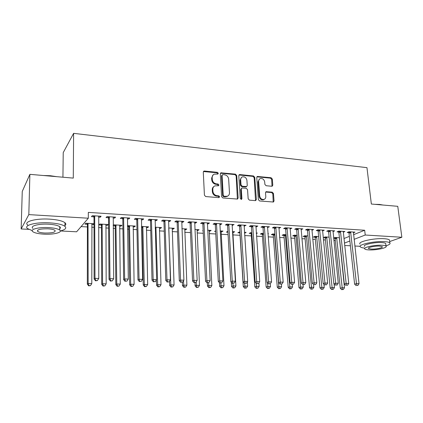 <?xml version="1.0" encoding="UTF-8"?>
<svg xmlns="http://www.w3.org/2000/svg" width="423" height="423" viewBox="0 0 423 423"><rect width="100%" height="100%" fill="white"/><g stroke="black" fill="none" stroke-linecap="round" stroke-linejoin="round"><path stroke-width="0.63" d="M218.326 173.298L217.433 172.341L204.457 171.035L203.907 171.114L203.289 172.177L204.42 195.172L205.726 196.563L218.828 197.636L219.632 196.811L218.733 195.849L217.052 195.706C214.662 195.262 213.277 193.787 212.906 191.286L212.806 189.372C212.79 187.685 213.483 186.517 214.889 185.877L218.527 185.755L218.977 184.994L218.078 184.031L216.407 183.878C214.027 183.418 212.653 181.948 212.283 179.468L212.182 177.575C212.161 175.942 212.827 174.805 214.175 174.165L217.893 174.043L218.326 173.298M217.723 174.086L216.883 172.78L203.431 171.542M218.998 197.631L219.077 197.208L218.178 196.246L216.502 196.108L217.052 195.706M218.358 185.803L217.528 184.449L215.857 184.301L216.407 183.878M271.772 186.252L272.19 186.205L272.793 185.147L272.312 179.051L271.101 177.734L257.358 176.454L256.761 177.501L258.363 199.635L259.6 200.973L273.406 202.025L274.041 200.936L273.454 193.47L272.238 192.153L266.13 191.698L265.512 192.772L265.792 196.484C265.834 197.927 265.269 198.9 264.089 199.397C261.752 199.735 260.288 198.588 259.69 195.965L258.627 181.409C258.59 180.029 259.125 179.093 260.23 178.601C262.583 178.215 264.074 179.347 264.698 181.996L264.877 184.396L266.099 185.723L271.772 186.252M353.559 234.696L364.674 230.249L88.322 212.388L88.317 218.22L76.605 231.793L60.346 230.963C65.311 229.684 66.839 228.145 64.925 226.337C62.414 224.528 57.317 223.365 49.634 222.847C35.706 221.932 22.916 225.433 27.643 228.642L32.222 230.583M364.674 230.249L365.229 235.024L401.85 237.25L389.689 241.554M28.796 229.351L21.15 228.959L22.255 191.445L29.88 174.339L73.279 178.109L73.613 133.345L366.958 167.651L371.352 204.029L397.768 206.324L401.85 237.25M29.88 174.339L28.822 214.609L88.317 218.22M236.732 175.508L235.474 174.154L220.922 172.817L220.309 173.869L221.594 196.595L222.879 197.969L237.499 199.069L238.16 197.964L236.732 175.508L236.156 175.931L234.902 174.583L220.457 173.219M239.873 174.593L253.53 175.968L254.762 177.3L256.343 199.471L255.698 200.565L255.281 200.618L249.417 200.142L248.164 198.794L247.545 189.7L246.297 188.351L242.379 187.997L241.919 188.055L241.29 189.139L241.908 198.651L241.448 199.423L240.253 198.514L238.784 175.709L239.392 174.662L239.873 174.593L239.296 175.022L252.933 176.386L253.53 175.968M73.613 133.345L63.228 152.608L62.932 177.211M343.243 232.206L344.935 231.503L338.807 231.117L337.041 231.867L338.696 231.968M329.126 237.155L325.086 236.922L323.436 237.62L325.054 237.71M322.511 230.969L324.267 230.207L317.927 229.811L316.224 230.577L317.932 230.683M307.976 235.944L304.692 235.754L303.101 236.468L304.772 236.563M301.06 229.641L302.884 228.869L296.327 228.462L294.688 229.245L296.46 229.356M286.085 234.691L283.611 234.548L282.083 235.278L283.812 235.378M278.852 228.267L280.756 227.489L273.967 227.061L272.396 227.865L274.231 227.981M263.423 233.396L261.816 233.3L260.357 234.051L262.144 234.152M267.918 233.649L268.431 233.681L267.939 233.93M252.705 225.734L256.724 281.628L255.175 282.204L251.41 227.225L250.807 225.612L249.311 226.437L251.214 226.554M250.802 225.612L257.834 226.051L256.322 226.871L256.259 225.956M255.857 226.844L256.322 226.871M239.941 232.053L239.27 232.01L237.885 232.782L239.73 232.883M244.51 233.152L244.653 232.322M244.452 232.306L246.112 232.401L244.706 233.168M232.026 225.369L234.088 224.565L226.791 224.111L225.39 224.957L227.357 225.078M215.614 230.868L214.625 231.466L215.651 231.524M221.002 231.825L221.689 231.862L221.636 231.006M220.124 230.916L223.016 231.085L221.689 231.862M207.307 223.841L208.121 223.889L209.459 223.027L201.893 222.551L200.581 223.423L202.622 223.55M196.996 230.466L197.848 230.514L197.811 229.641M194.887 229.472L199.09 229.715L197.848 230.514M181.657 222.255L182.662 222.313L183.899 221.425L176.047 220.933L174.836 221.832L176.957 221.959M172.124 229.06L173.155 229.118L173.123 228.23M168.682 227.976L174.302 228.298L173.155 229.118M155.019 220.605L156.23 220.679L157.367 219.764L149.203 219.257L148.103 220.177L150.308 220.314M141.478 227.325L141.816 227.347M146.326 227.6L147.548 227.669L147.527 226.765M141.462 226.416L148.6 226.823L147.548 227.669M127.339 218.892L128.772 218.982L129.787 218.041L121.306 217.512L120.322 218.458L122.612 218.601M113.163 225.723L115.035 225.829M119.556 226.088L120.983 226.168L120.973 225.248M120.983 226.168L121.924 225.3L113.729 224.83L113.158 225.38M98.554 217.11L100.219 217.216L101.113 216.248L92.283 215.693L91.431 216.671L93.816 216.819M94.017 223.704L85.716 223.228L84.928 224.127L87.228 224.259M91.759 224.513L93.409 224.608L93.409 223.667M94.017 223.947L93.409 224.608M343.92 238.551L349.366 236.372M81.089 226.601L87.408 226.945M91.759 227.183L94.022 227.31M98.585 227.558L101.457 227.717M105.808 227.955L108.626 228.108M113.19 228.357L115.241 228.468M119.587 228.706L122.94 228.891M127.503 229.139L128.766 229.213M133.113 229.451L136.978 229.663M141.536 229.911L142.043 229.938M146.384 230.175L150.741 230.413M159.418 230.889L164.246 231.154M172.209 231.587L177.496 231.878M184.772 232.28L190.493 232.592M197.113 232.951L203.252 233.29M209.232 233.618L215.778 233.977M221.139 234.268L228.076 234.649M232.84 234.908L240.037 235.304M244.663 235.558L251.341 235.923M256.518 236.203L262.461 236.531M268.156 236.843L273.39 237.129M279.592 237.467L284.14 237.721M290.828 238.086L294.715 238.297M301.869 238.688L305.115 238.868M312.719 239.286L315.346 239.429M323.389 239.867L325.409 239.978M333.874 240.444L335.317 240.523M105.787 225.306L107.326 225.396L108.209 224.513L99.854 224.037L99.008 224.925L101.261 225.052M113.089 218.009L114.638 218.104L115.59 217.152L106.94 216.613L106.02 217.57L108.357 217.718M127.46 226.532L128.55 226.596M133.065 226.85L134.392 226.924L134.371 226.014M127.445 225.618L135.386 226.067L134.392 226.924M141.314 219.754L142.636 219.838L143.709 218.913L135.392 218.39L134.35 219.326L136.592 219.463M159.344 228.335L160.47 228.399L160.439 227.505M155.204 227.204L161.57 227.569L160.47 228.399M168.465 221.435L169.57 221.504L170.76 220.605L162.755 220.103L161.597 221.012L163.759 221.144M184.671 229.768L185.612 229.821L185.575 228.938M181.911 228.732L186.807 229.012L185.612 229.821M194.601 223.053L195.511 223.111L196.801 222.234L189.092 221.752L187.828 222.635L189.911 222.762M203.119 230.514L202.686 230.789L203.135 230.815M209.105 231.154L209.871 231.196L209.829 230.329M207.624 230.202L211.162 230.403L209.871 231.196M219.78 224.613L220.499 224.655L221.885 223.804L214.456 223.339L213.097 224.195L215.106 224.322M227.886 231.36L226.353 232.127L227.934 232.216M232.692 232.486L233.295 232.523L233.242 231.667M232.401 231.619L234.665 231.751L233.295 232.523M244.05 226.115L246.07 225.316L238.905 224.867L237.462 225.702L239.392 225.824M251.791 232.729L250.638 232.661L249.216 233.422L251.035 233.522M256.29 232.988L257.369 233.047L256.333 233.586M267.458 227.563L269.398 226.776L262.487 226.342L260.959 227.156L262.826 227.273M274.855 234.046L272.809 233.93L271.312 234.67L273.068 234.77M290.051 228.959L291.918 228.187L285.245 227.77L283.637 228.563L285.44 228.674M297.126 235.32L294.239 235.156L292.679 235.881L294.376 235.976M311.878 230.308L313.665 229.546L307.22 229.144L305.549 229.916L307.288 230.027M318.641 236.552L314.971 236.341L313.353 237.049L314.992 237.144M332.964 231.598L334.688 230.863L328.454 230.472L326.72 231.228L328.401 231.333M333.641 238.197L334.953 238.271M339.436 237.742L335.042 237.493L333.631 238.07M353.348 232.809L355.013 232.132L348.986 231.756L347.193 232.497L348.816 232.597M344.412 243.114L349.874 240.994M354.083 239.355L365.229 235.024M360.179 246.286L354.823 246.012M350.397 245.789L344.666 245.493M21.15 228.959L28.822 214.609M100.219 217.216L100.219 216.19M107.326 225.396L107.32 224.465M114.638 218.104L114.628 217.094M128.772 218.982L128.756 217.977M142.636 219.838L142.609 218.844M156.23 220.679L156.203 219.696M169.57 221.504L169.538 220.526M182.662 222.313L182.625 221.345M195.511 223.111L195.463 222.149M208.121 223.889L208.074 222.937M220.499 224.655L220.446 223.714M232.655 225.406L232.602 224.476M244.594 226.146L244.536 225.221M267.844 227.585L267.775 226.675M279.164 228.288L279.095 227.384M290.289 228.975L290.215 228.076M301.224 229.652L301.144 228.764M311.973 230.313L311.904 229.557M322.543 230.969L322.49 230.429M213.155 174.852L211.643 178.004L212.182 177.575M215.857 184.301C213.483 183.836 212.108 182.371 211.743 179.897L211.643 178.004M213.869 186.527C212.764 187.252 212.23 188.335 212.261 189.784L212.806 189.372M216.502 196.108C214.112 195.664 212.732 194.189 212.362 191.693L212.261 189.784M237.377 199.106L236.156 175.931M222.863 174.62L222.07 175.413L223.212 195.336L224.111 196.293L227.357 196.24C228.795 195.611 229.504 194.432 229.472 192.714L228.658 179.162C228.288 176.719 226.934 175.265 224.597 174.794L222.863 174.62M222.212 174.895L221.515 175.841L222.07 175.413M227.759 196.061L225.3 196.832L223.55 196.69L222.651 195.733L221.515 175.841M255.54 200.608L254.165 177.718L252.933 176.386M241.549 188.314L240.703 189.536L241.322 199.037L241.908 198.651M241.242 199.466L241.322 199.037M246.91 180.335C246.276 177.628 244.743 176.486 242.305 176.909C241.184 177.417 240.645 178.358 240.676 179.733L241.01 184.904L242.268 186.257L246.635 186.559L247.259 185.486L246.91 180.335M241.485 177.438L240.095 180.15L240.676 179.733M246.403 186.712L245.589 187.019L241.681 186.665L240.428 185.316L240.095 180.15M239.296 175.022L238.937 175.048M259.458 179.088L258.025 181.816L258.627 181.409M264.227 199.339L263.471 199.772C261.139 200.111 259.674 198.969 259.082 196.346L258.025 181.816M273.216 202.067L272.824 193.856L271.608 192.539L265.692 192.042M272.005 186.252L271.688 179.458L270.482 178.146L256.914 176.83M86.837 223.291L87.413 224.978L87.334 284.156L88.153 283.542L91.791 283.6L91.944 223.582M88.021 223.36L88.153 283.542L88.999 285.62L88.666 285.863L90.453 285.641L88.999 285.62M91.791 283.6L90.453 285.641M88.666 285.863L87.334 284.156M94.874 216.597L94.006 217.565L94.102 279.048L94.99 278.376L94.678 215.841M95.857 280.549L95.503 280.814L97.369 280.581L95.857 280.549L94.99 278.376L98.765 278.45L98.739 216.1M94.006 217.565L93.383 215.762M94.102 279.048L95.503 280.814M97.369 280.581L98.765 278.45M100.87 224.095L101.446 225.766L101.721 284.388L102.604 283.78L106.173 283.838L105.967 224.386M102.117 224.169L102.604 283.78L103.418 285.837L103.064 286.08L104.846 285.858L103.418 285.837M106.173 283.838L104.846 285.858M103.064 286.08L101.721 284.388M114.644 224.883L115.22 226.538L115.833 284.616L116.774 284.013L120.275 284.071L119.725 225.173M115.95 224.957L116.774 284.013L117.562 286.054L117.182 286.286L118.963 286.075L117.562 286.054M120.275 284.071L118.963 286.075M117.182 286.286L115.833 284.616M109.478 217.501L108.552 218.458L109.023 279.339L109.975 278.678L109.282 216.756M110.815 280.83L110.429 281.089L112.296 280.856L110.815 280.83L109.975 278.678L113.676 278.752L113.269 217.01M108.552 218.458L107.928 216.671M109.023 279.339L110.429 281.089M112.296 280.856L113.676 278.752M123.802 218.395L122.807 219.336L123.643 279.624L124.663 278.974L123.601 217.655M125.472 281.105L126.921 281.131L125.472 281.105L124.663 278.974L128.291 279.048L127.508 217.898M122.807 219.336L122.189 217.565M123.643 279.624L125.06 281.358M126.921 281.131L128.291 279.048M43.521 175.524L50.374 175.725L56.767 176.677M54.075 176.439L46.683 175.799M59.759 227.563L60.341 227.431M64.931 225.581C66.099 224.65 66.11 223.698 64.962 222.72C62.456 220.875 57.369 219.68 49.697 219.14C35.796 218.194 23.022 221.747 27.744 225.025M32.936 228.378C29.557 226.056 38.747 223.561 48.719 224.206C54.255 224.571 57.94 225.411 59.77 226.717C60.605 227.41 60.595 228.087 59.743 228.743M44.161 234.168C53.864 234.723 62.99 232.38 59.728 230.054C57.893 228.774 54.202 227.955 48.656 227.6C38.673 226.982 29.467 229.44 32.857 231.714C34.818 233.031 38.588 233.845 44.161 234.168M47.831 228.806C40.164 228.758 36.78 229.641 37.679 231.455C38.927 232.296 41.348 232.824 44.933 233.036C52.489 233.078 55.841 232.195 54.995 230.387C53.795 229.557 51.41 229.028 47.831 228.806M374.91 204.335L379.563 204.431L383.032 205.044M381.916 204.944L377.39 204.552M385.993 245.853C389.334 244.78 390.625 243.785 389.853 242.871C389.139 242.22 387.331 241.803 384.422 241.628C374.186 240.904 357.255 244.753 360.428 246.947C361.046 247.497 362.474 247.883 364.705 248.095M389.609 240.936L389.488 239.989C388.774 239.323 386.966 238.9 384.063 238.715C373.832 237.964 356.927 241.871 360.105 244.108M364.51 246.408C362.257 244.817 374.429 242.067 381.763 242.58C383.867 242.707 385.179 243.003 385.697 243.474L385.781 244.145M368.867 249.903C376.031 250.363 388.14 247.746 386.03 246.123C385.506 245.663 384.195 245.372 382.091 245.25C374.752 244.753 362.559 247.466 364.816 249.025C365.361 249.496 366.715 249.787 368.867 249.903M379.685 246.096C374.974 245.779 367.127 247.518 368.565 248.528L371.161 249.094C375.798 249.396 383.613 247.698 382.233 246.662L379.685 246.096M128.164 225.655L128.735 227.299L129.671 284.838L130.675 284.245L134.107 284.298L133.224 225.945M129.517 225.734L130.675 284.245L131.437 286.26L131.03 286.498L132.806 286.281L131.437 286.26M134.107 284.298L132.806 286.281M131.03 286.498L129.671 284.838M141.462 226.495L142.001 228.039L143.254 285.054L144.312 284.468L147.68 284.526L146.474 226.702M142.842 226.495L144.312 284.468L145.041 286.466L144.618 286.699L146.39 286.487L145.041 286.466M147.68 284.526L146.39 286.487M144.618 286.699L143.254 285.054M137.84 219.262L136.788 220.193L137.972 279.904L139.056 279.259L137.644 218.532M139.833 281.369L141.256 281.395L139.833 281.369L139.056 279.259L142.609 279.333L141.478 218.77M136.788 220.193L136.169 218.442M137.972 279.904L139.4 281.623M141.256 281.395L142.609 279.333M151.614 220.119L150.503 221.033L152.016 280.185L153.163 279.545L151.413 219.394M153.914 281.633L155.304 281.66L153.914 281.633L153.163 279.545L156.647 279.614L155.172 219.627M150.503 221.033L149.885 219.299M152.016 280.185L153.454 281.882M155.304 281.66L156.647 279.614M156.431 279.947L156.579 285.271L157.689 284.69L160.994 284.742L159.487 227.447M155.913 227.246L157.689 284.69L158.398 286.667L157.948 286.9L159.72 286.688L158.398 286.667M160.994 284.742L159.72 286.688M157.948 286.9L156.579 285.271M165.118 220.959L163.955 221.858L165.79 280.454L166.995 279.825L164.922 220.24M167.72 281.887L169.084 281.914L167.72 281.887L166.995 279.825L170.411 279.894L168.608 220.468M163.955 221.858L163.336 220.14M165.79 280.454L167.233 282.136M169.084 281.914L170.411 279.894M169.517 281.258L169.655 285.483L170.818 284.906L174.065 284.959L172.256 228.177M168.751 227.976L170.818 284.906L171.5 286.868L171.035 287.095L172.801 286.884L171.5 286.868M174.065 284.959L172.801 286.884M171.035 287.095L169.655 285.483M178.374 221.779L177.152 222.667L179.299 280.719L180.558 280.095L178.173 221.07M181.256 282.141L182.593 282.167L181.256 282.141L180.558 280.095L183.91 280.163L181.79 221.292M177.152 222.667L176.539 220.965M179.299 280.719L180.748 282.384M182.593 282.167L183.91 280.163M182.361 282.278L182.493 285.689L183.709 285.118L186.892 285.171L184.798 228.896M183.534 280.729L183.709 285.118L184.365 287.058L183.878 287.286L185.639 287.08L184.365 287.058M186.892 285.171L185.639 287.08M183.878 287.286L182.493 285.689M194.955 282.649L195.093 285.89L196.357 285.324L199.487 285.377L197.118 229.599M196.209 281.866L196.357 285.324L196.991 287.249L196.484 287.471L198.244 287.27L196.991 287.249M199.487 285.377L198.244 287.27M196.484 287.471L195.093 285.89M207.312 282.876L207.471 286.091L208.782 285.53L211.849 285.583L209.221 230.292M208.645 282.744L208.782 285.53L209.39 287.439L208.867 287.656L210.622 287.455L209.39 287.439M211.849 285.583L210.622 287.455M208.867 287.656L207.471 286.091M219.437 282.733L219.627 286.286L220.98 285.731L223.994 285.784L221.107 230.974M220.838 283.124L220.98 285.731L221.567 287.624L221.028 287.841L222.773 287.64L221.567 287.624M223.994 285.784L222.773 287.64M221.028 287.841L219.627 286.286M231.318 282.268L231.561 286.477L232.962 285.932L235.923 285.98L232.793 231.64M232.809 283.347L233.528 287.804L232.967 288.015L234.712 287.82L233.528 287.804M235.923 285.98L234.712 287.82M232.967 288.015L231.561 286.477M239.36 232.016L239.92 233.533L243.294 286.662L244.732 286.122L247.64 286.175L247.36 281.908M244.563 283.537L245.282 287.978L244.7 288.195L246.445 288L245.282 287.978M247.64 286.175L246.445 288M244.7 288.195L243.294 286.662M250.665 232.666L251.225 234.168L254.815 286.852L256.296 286.318L259.156 286.36L258.913 282.913M256.079 283.167L256.824 288.153L256.232 288.364L257.967 288.174L256.824 288.153M259.156 286.36L257.967 288.174M256.232 288.364L254.815 286.852M261.784 233.316L262.334 234.791L266.141 287.032L267.659 286.503L270.466 286.551L270.265 283.817M267.389 282.823L268.166 288.327L267.558 288.534L269.292 288.343L268.166 288.327M270.466 286.551L269.292 288.343M267.558 288.534L266.141 287.032M272.724 233.972L273.258 235.405L277.276 287.212L278.826 286.688L281.591 286.731L281.39 284.208M274.569 234.03L278.826 286.688L279.317 288.497L278.694 288.703L280.423 288.512L279.317 288.497M281.591 286.731L280.423 288.512M278.694 288.703L277.276 287.212M191.376 222.588L190.107 223.466L192.55 280.978L193.866 280.364L191.18 221.879M194.532 282.39L195.849 282.411L194.532 282.39L193.866 280.364L197.15 280.428L194.728 222.101M190.107 223.466L189.493 221.779M192.55 280.978L194.004 282.633M195.849 282.411L197.15 280.428M204.14 223.381L202.823 224.243L205.552 281.232L206.916 280.623L203.939 222.683M207.561 282.633L208.846 282.654L207.561 282.633L206.916 280.623L210.136 280.692L207.423 222.9M202.823 224.243L202.21 222.572M205.552 281.232L207.011 282.871M208.846 282.654L210.136 280.692M216.666 224.158L215.302 225.01L218.305 281.485L219.717 280.883L216.47 223.466M220.341 282.871L221.604 282.892L220.341 282.871L219.717 280.883L222.884 280.946L219.891 223.677M215.302 225.01L214.694 223.355M218.305 281.485L219.77 283.109M221.604 282.892L222.884 280.946M228.97 224.92L227.558 225.766L230.826 281.729L232.285 281.136L228.769 224.232M232.883 283.103L234.125 283.124L232.883 283.103L232.285 281.136L235.389 281.195L232.127 224.444M227.558 225.766L226.95 224.121M230.826 281.729L232.296 283.336M234.125 283.124L235.389 281.195M241.047 225.671L239.592 226.501L243.114 281.972L244.616 281.385L240.846 224.988M245.192 283.331L246.413 283.357L245.192 283.331L244.616 281.385L247.667 281.443L244.145 225.195M239.592 226.501L238.984 224.872M243.114 281.972L244.589 283.563M246.413 283.357L247.667 281.443M257.279 283.558L258.474 283.579L257.279 283.558L256.724 281.628L259.717 281.686L255.947 225.935M255.175 282.204L256.655 283.785M258.474 283.579L259.717 281.686M264.56 227.13L263.021 227.939L267.024 282.437L268.616 281.866L264.359 226.458M269.144 283.78L270.318 283.801L269.144 283.78L268.616 281.866L271.55 281.924L267.542 226.659M263.021 227.939L262.434 226.374M267.024 282.437L268.505 284.002M270.318 283.801L271.55 281.924M276.002 227.838L274.432 228.642L278.657 282.67L280.285 282.099L275.801 227.177M280.798 283.997L281.951 284.018L280.798 283.997L280.285 282.099L283.172 282.157L278.931 227.373M274.432 228.642L273.855 227.119M278.657 282.67L280.142 284.219M281.951 284.018L283.172 282.157M287.249 228.536L285.641 229.329L290.088 282.892L291.754 282.331L287.048 227.881M292.245 284.208L293.377 284.23L292.245 284.208L291.754 282.331L294.588 282.384L290.125 228.071M285.641 229.329L285.081 227.849M290.088 282.892L291.574 284.43M293.377 284.23L294.588 282.384M283.479 234.612L284.002 236.008L288.216 287.386L289.803 286.868L292.52 286.916L292.314 284.441M285.345 234.649L289.803 286.868L290.278 288.66L289.639 288.867L291.362 288.676L290.278 288.66M292.52 286.916L291.362 288.676M289.639 288.867L288.216 287.386M298.305 229.224L296.66 230.006L301.313 283.114L303.016 282.553L298.104 228.573M303.487 284.42L304.602 284.436L303.487 284.42L303.016 282.553L305.803 282.612L301.123 228.764M296.66 230.006L296.116 228.563M301.313 283.114L302.805 284.637M304.602 284.436L305.803 282.612M294.059 235.241L294.567 236.6L298.976 287.561L300.594 287.048L303.265 287.09L303.048 284.642M295.941 235.257L300.594 287.048L301.049 288.824L300.399 289.025L302.117 288.84L301.049 288.824M303.265 287.09L302.117 288.84M300.399 289.025L298.976 287.561M309.165 229.901L307.489 230.667L312.343 283.331L314.083 282.776L308.964 229.25M314.538 284.621L315.627 284.642L314.538 284.621L314.083 282.776L316.816 282.834L311.936 229.435M307.489 230.667L306.955 229.266M312.343 283.331L313.84 284.843M315.627 284.642L316.816 282.834M304.46 235.86L304.962 237.181L309.557 287.73L311.206 287.222L313.834 287.265L313.586 284.584M306.368 235.849L311.645 288.983L310.984 289.184L312.692 288.999L311.645 288.983M313.834 287.265L312.692 288.999M310.984 289.184L309.557 287.73M319.846 230.561L318.133 231.323L323.183 283.542L324.954 282.998L319.645 229.922M325.393 284.827L326.466 284.843L325.393 284.827L324.954 282.998L327.645 283.05L322.564 230.101M318.133 231.323L317.615 229.953M323.183 283.542L324.679 285.039M326.466 284.843L327.645 283.05M314.696 236.462L315.188 237.752L319.957 287.899L321.644 287.391L324.224 287.439L323.918 284.277M316.621 236.436L322.062 289.142L321.39 289.337L323.093 289.158L322.062 289.142M324.224 287.439L323.093 289.158M321.39 289.337L319.957 287.899M330.342 231.212L328.602 231.963L333.837 283.748L335.64 283.209L330.141 230.577M336.058 285.023L337.115 285.044L336.058 285.023L335.64 283.209L338.284 283.262L333.012 230.757M328.602 231.963L328.095 230.63M333.837 283.748L335.339 285.234M337.115 285.044L338.284 283.262M324.769 237.054L325.245 238.318L330.194 288.063L331.907 287.561L334.445 287.603L334.08 283.986M326.709 237.012L332.309 289.295L331.621 289.491L333.324 289.311L332.309 289.295M334.445 287.603L333.324 289.311M331.621 289.491L330.194 288.063M340.668 231.852L338.892 232.597L344.311 283.955L346.146 283.421L340.467 231.222M346.548 285.218L347.584 285.239L346.548 285.218L346.146 283.421L348.742 283.473L343.286 231.402M338.892 232.597L338.395 231.291M344.311 283.955L345.813 285.43M347.584 285.239L348.742 283.473M334.678 237.641L335.148 238.873L340.261 288.222L342.001 287.73L344.496 287.772L339.352 237.737M336.639 237.583L342.387 289.448L341.689 289.644L343.386 289.464L342.387 289.448M344.496 287.772L343.386 289.464M341.689 289.644L340.261 288.222M350.82 232.481L349.017 233.216L354.606 284.156L356.473 283.627L350.619 231.857M356.859 285.409L357.879 285.43L356.859 285.409L356.473 283.627L359.027 283.68L353.395 232.031M349.017 233.216L348.531 231.941M354.606 284.156L356.108 285.62M357.879 285.43L359.027 283.68M216.883 172.78L217.433 172.341M218.178 196.246L218.733 195.849M217.528 184.449L218.078 184.031M211.743 179.897L212.283 179.468M212.362 191.693L212.906 191.286M203.934 171.479L204.457 171.035M237.578 198.35L238.16 197.964M220.885 173.176L221.441 172.743M234.902 174.583L235.474 174.154M222.651 195.733L223.212 195.336M223.55 196.69L224.111 196.293M225.3 196.832L225.861 196.441M254.165 177.718L254.762 177.3M255.741 199.852L256.343 199.471M240.703 189.536L241.29 189.139M240.428 185.316L241.01 184.904M241.681 186.665L242.268 186.257M245.589 187.019L246.181 186.617M259.082 196.346L259.69 195.965M265.93 192.031L266.548 191.645M271.608 192.539L272.238 192.153M272.824 193.856L273.454 193.47M273.411 201.306L274.041 200.936M257.21 176.814L257.813 176.396M270.482 178.146L271.101 177.734M271.688 179.458L272.312 179.051M272.169 185.549L272.793 185.147M87.312 224.465L88.106 223.566M87.413 224.978L88.206 224.084M94.763 216.058L93.901 217.031M101.346 225.253L102.202 224.37M101.446 225.766L102.303 224.883M115.114 226.03L116.029 225.158M115.22 226.538L116.135 225.671M109.372 216.973L108.441 217.93M123.69 217.866L122.696 218.807M128.629 226.797L129.602 225.935M128.735 227.299L129.708 226.437M141.895 227.542L142.921 226.696M142.001 228.039L143.027 227.193M137.729 218.739L136.677 219.669M151.503 219.6L150.392 220.515M155.225 228.039L155.997 227.442M155.241 228.605L156.103 227.939M165.007 220.441L163.844 221.351M178.257 221.271L177.041 222.165M251.114 233.708L251.828 233.327M251.225 234.168L251.865 233.829M262.223 234.331L263.444 233.708M262.334 234.791L263.481 234.205M273.147 234.95L274.643 234.21M273.258 235.405L274.76 234.665M191.265 222.08L189.996 222.963M204.023 222.879L202.707 223.746M216.55 223.661L215.185 224.518M228.854 224.428L227.442 225.274M240.93 225.184L239.476 226.019M252.906 226.405L251.41 227.225M252.79 225.924L251.294 226.749M264.438 226.649L262.905 227.463M275.886 227.368L274.31 228.166M287.132 228.066L285.52 228.859M283.886 235.558L285.419 234.828M284.002 236.008L285.536 235.278M298.183 228.758L296.539 229.541M294.456 236.15L296.021 235.431M294.567 236.6L296.132 235.881M309.044 229.435L307.368 230.207M304.846 236.737L306.442 236.029M304.962 237.181L306.559 236.473M319.725 230.101L318.011 230.863M315.072 237.314L316.7 236.61M315.188 237.752L316.811 237.054M330.22 230.757L328.481 231.513M325.128 237.885L326.789 237.187M325.245 238.318L326.9 237.626M340.547 231.402L338.775 232.148M335.032 238.445L336.713 237.752M335.148 238.873L336.83 238.186M350.699 232.037L348.896 232.772M203.458 171.495L203.907 171.114M220.505 173.144L220.922 172.817M226.791 196.637L227.357 196.24M246.043 186.961L246.635 186.559M239.011 174.937L239.392 174.662M263.471 199.772L264.089 199.397M265.808 191.899L266.13 191.698M257.015 176.698L257.358 176.454M64.925 226.337L64.962 222.72M59.77 226.717L59.728 230.054M37.705 230.149L37.679 231.455M389.853 242.871L389.488 239.989M385.697 243.474L386.03 246.123M368.512 248.095L368.565 248.528"/></g></svg>

